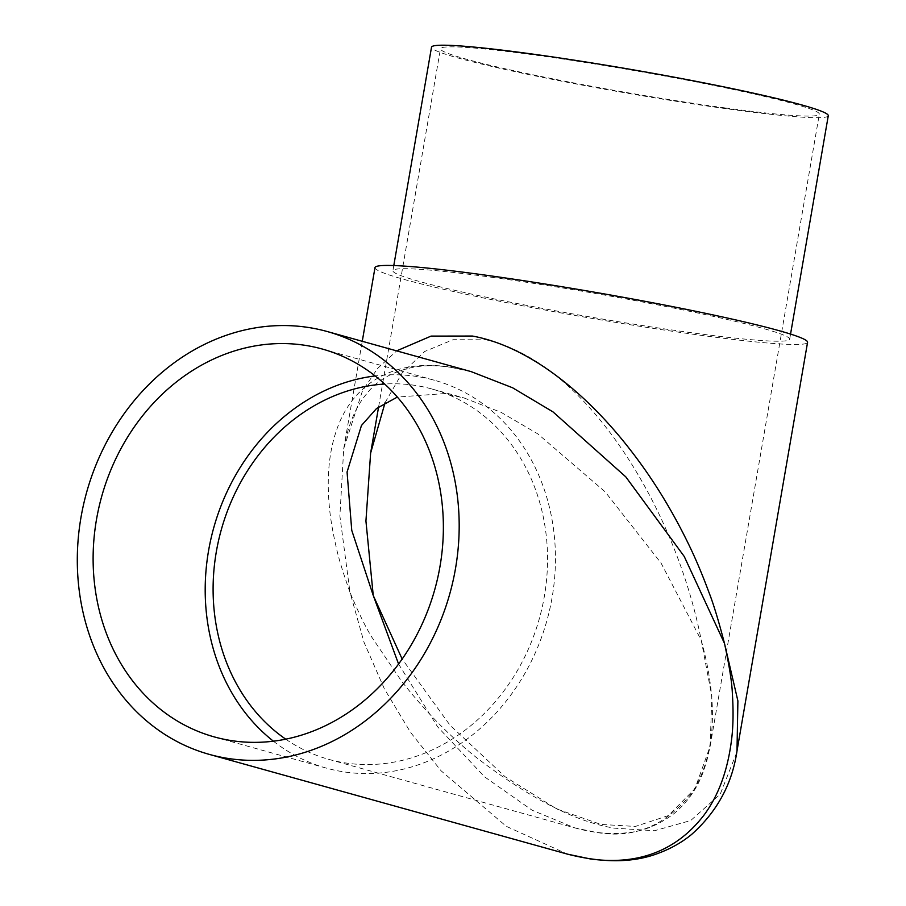 <?xml version="1.0" encoding="UTF-8"?>
<svg xmlns="http://www.w3.org/2000/svg" width="906" height="906" viewBox="0 0 906 906"><rect width="100%" height="100%" fill="white"/><g stroke="black" fill="none" stroke-linecap="round" stroke-linejoin="round"><path stroke-width="0.68" stroke-dasharray="4.53 3.4" d="M828.277 115.73A201.313 12.027 9.8 0 1 729.194 109.116A201.313 12.027 9.8 0 1 529.863 74.779A201.313 12.027 9.8 0 1 431.516 47.191M491.981 277.304A201.313 12.027 9.8 0 1 691.312 311.641A201.313 12.027 9.8 0 1 789.67 339.229A201.313 12.027 9.8 0 1 690.587 332.615A201.313 12.027 9.8 0 1 491.267 298.289A201.313 12.027 9.8 0 1 392.91 270.701A201.313 12.027 9.8 0 1 491.981 277.304M374.993 267.598A219.49 13.114 -170.2 0 0 482.23 297.689A219.49 13.114 -170.2 0 0 699.557 335.118A219.49 13.114 -170.2 0 0 807.574 342.321M736.725 752.478L720.236 794.188L690.7 820.542L654.551 830.723L614.393 828.163C575.582 821.878 529.342 798.141 475.673 756.952C449.183 735.661 424.472 710.395 401.539 681.153L371.868 637.246C365.594 627.212 358.3 612.23 349.988 592.309L339.886 516.035L343.736 448.561L362.389 391.12L377.428 368.595L396.647 350.871M471.086 371.596L448.334 366.817C389.999 358.617 350.916 386.93 336.443 430.543C329.127 451.743 326.715 476.556 329.206 504.982C330.192 517.145 332.559 531.369 336.33 547.632C338.368 557.417 342.921 572.309 349.988 592.309L364.019 642.263L384.37 688.866L410.622 732.467L441.097 770.813L506.352 826.351L567.45 854.132M273.419 741.199A201.313 172.921 -74.4 0 0 326.319 768.107A201.313 172.921 -74.4 0 0 346.126 772.195A201.313 172.921 -74.4 0 0 549.783 609.149A201.313 172.921 -74.4 0 0 434.336 380.237A201.313 172.921 -74.4 0 0 414.529 376.149A201.313 172.921 -74.4 0 0 375.141 375.933M285.752 739.183A192.231 165.119 -74.4 0 0 328.753 759.353A192.231 165.119 -74.4 0 0 347.666 763.26A192.231 165.119 -74.4 0 0 542.128 607.575A192.231 165.119 -74.4 0 0 431.902 388.991A192.231 165.119 -74.4 0 0 412.989 385.084A192.231 165.119 -74.4 0 0 384.665 384.031M398.583 664.053L437.575 726.771L484.563 776.838L532.105 810.213L574.766 827.869L594.914 832.116C632.83 839.432 665.197 826.351 692.037 792.852C715.729 754.936 718.798 704.064 701.233 640.259L661.086 563.113L605.219 491.901L537.858 433.917L501.143 412.366L463.917 397.915L443.691 393.634L397.349 397.077M385.084 402.66L402.049 373.136L424.733 351.46L453.068 339.716L485.888 339.795C587.654 362.74 675.797 509.444 701.233 640.259L711.844 696.272L710.134 746.295L694.947 788.673L668.345 815.615L635.389 826.442L600.938 824.426L556.748 808.967L505.004 776.68L449.976 725.174L402.162 659.058M724.709 107.871A192.231 11.484 9.8 0 1 534.381 75.085A192.231 11.484 9.8 0 1 440.475 48.743A192.231 11.484 9.8 0 1 535.072 55.051A192.231 11.484 9.8 0 1 725.4 87.837A192.231 11.484 9.8 0 1 819.318 114.179A192.231 11.484 9.8 0 1 724.709 107.871M790.553 334.076L789.67 339.229M343.736 448.561L362.264 341.29M343.657 449.002C348.097 424.823 355.877 406.296 367.009 393.397C376.885 380.52 392.026 371.868 412.423 367.428C428.923 364.201 448.481 365.594 471.086 371.607L471.086 371.607M326.319 768.107L214.235 736.895M434.336 380.237L322.253 349.025M328.753 759.353L574.766 827.869M431.902 388.991L463.917 397.904M378.606 406.919L440.475 48.743M574.846 827.891C593.634 833.101 611.357 834.686 628.017 832.625C643.351 831.266 658.617 824.981 673.815 813.769C687.541 802.263 697.405 788.186 703.373 771.55L706.669 761.55L710.134 746.295L819.318 114.179M393.793 265.549L392.91 270.701"/><path stroke-width="1.36" d="M393.793 265.549L431.516 47.191A201.313 12.027 9.8 0 1 530.588 53.805A201.313 12.027 9.8 0 1 729.919 88.131A201.313 12.027 9.8 0 1 828.277 115.73L790.553 334.076M396.647 350.871L431.063 336.103L472.434 336.047C528.9 346.352 586.069 392.728 630.157 449.67C651.867 477.485 671.063 508.413 687.733 542.456C694.959 557.065 702.071 573.792 709.047 592.626C713.464 603.86 718.605 620.791 724.494 643.43L737.892 700.916L736.997 750.938L807.574 342.321A219.49 13.114 -170.2 0 0 700.349 312.242A219.49 13.114 -170.2 0 0 483.023 274.812A219.49 13.114 -170.2 0 0 374.993 267.598L362.264 341.29M209.354 754.404A219.49 188.539 -74.4 0 0 230.951 758.866A219.49 188.539 -74.4 0 0 453 581.097A219.49 188.539 -74.4 0 0 327.134 331.505A219.49 188.539 -74.4 0 0 305.537 327.055A219.49 188.539 -74.4 0 0 83.488 504.823A219.49 188.539 -74.4 0 0 209.354 754.404L567.507 854.143C603.826 863.395 634.698 862.886 660.123 852.591C671.878 848.061 682.377 842.014 691.584 834.46C717.065 811.742 732.207 783.905 736.997 750.949L736.725 752.478M567.507 854.154L590.282 858.933C632.479 864.698 673.668 854.811 704.132 814.924C718.537 795.468 727.665 770.542 731.504 740.123C733.226 726.94 733.509 711.38 732.354 693.452C731.991 682.671 729.364 665.989 724.494 643.43L684.234 556.454L625.786 476.85L553 411.89L512.603 387.779L471.086 371.596M234.042 740.983A201.313 172.921 -74.4 0 0 437.7 577.937A201.313 172.921 -74.4 0 0 322.253 349.025A201.313 172.921 -74.4 0 0 302.445 344.937A201.313 172.921 -74.4 0 0 98.788 507.983A201.313 172.921 -74.4 0 0 214.235 736.895A201.313 172.921 -74.4 0 0 234.042 740.983M375.141 375.933A201.313 172.921 -74.4 0 0 213.737 527.779A201.313 172.921 -74.4 0 0 273.419 741.199M384.665 384.031A192.231 165.119 -74.4 0 0 221.257 529.874A192.231 165.119 -74.4 0 0 285.752 739.183M397.349 397.077L376.568 408.493L361.46 425.492L347.066 472.037L351.755 530.361L373.249 595.48L398.583 664.053M402.162 659.058L373.249 595.48L365.933 521.029L370.622 453.091L385.084 402.66M327.134 331.505L471.222 371.641M370.622 453.091L378.606 406.919"/></g></svg>
